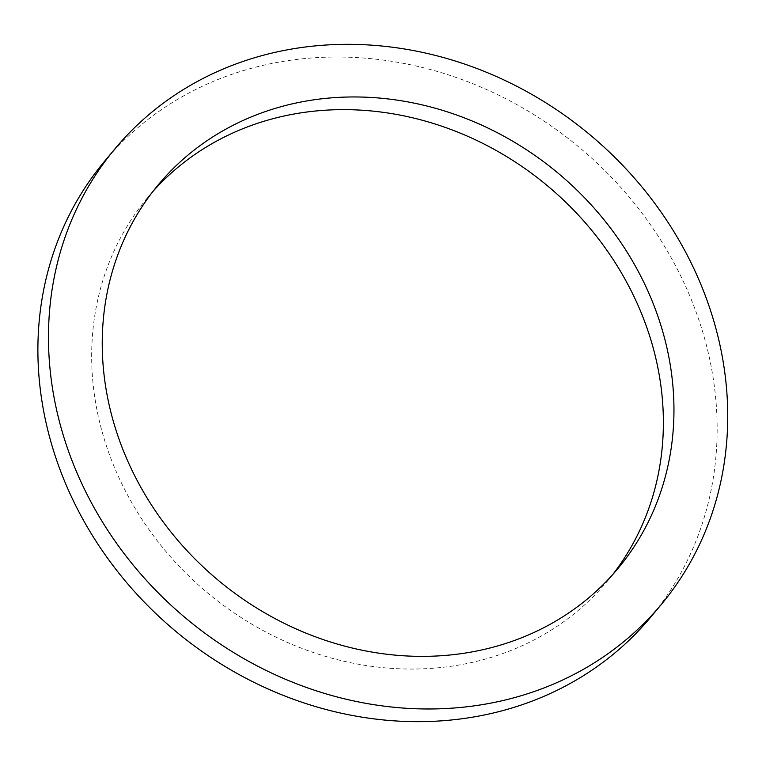 <?xml version="1.0" encoding="UTF-8"?>
<svg xmlns="http://www.w3.org/2000/svg" width="766" height="766" viewBox="0 0 766 766"><rect width="100%" height="100%" fill="white"/><g stroke="black" fill="none" stroke-linecap="round" stroke-linejoin="round"><path stroke-width="0.57" stroke-dasharray="3.83 2.87" d="M612.561 574.749A299.391 265.17 -140.2 0 1 607.381 581.183A299.391 265.17 -140.2 0 1 207.624 592.941A299.391 265.17 -140.2 0 1 147.666 197.532A299.391 265.17 -140.2 0 1 153.066 191.28M104.425 161.444A355.711 315.056 -140.2 0 1 276.373 62.573A355.711 315.056 -140.2 0 1 654.25 230.24A355.711 315.056 -140.2 0 1 650.621 617.262M158.246 184.845L147.666 197.532M617.961 568.506L607.381 581.183"/><path stroke-width="1.15" d="M153.066 191.28A299.391 265.17 -140.2 0 1 292.382 114.316A299.391 265.17 -140.2 0 1 607.831 251.631A299.391 265.17 -140.2 0 1 612.561 574.749M302.963 101.639A299.391 265.17 -140.2 0 1 621.015 242.755A299.391 265.17 -140.2 0 1 617.961 568.506A299.391 265.17 -140.2 0 1 218.205 580.264A299.391 265.17 -140.2 0 1 158.246 184.845A299.391 265.17 -140.2 0 1 302.963 101.639M661.202 604.585L650.621 617.262A355.711 315.056 -140.2 0 1 175.663 631.241A355.711 315.056 -140.2 0 1 104.425 161.444L115.005 148.767A355.711 315.056 -140.2 0 1 286.953 49.895A355.711 315.056 -140.2 0 1 664.831 217.563A355.711 315.056 -140.2 0 1 661.202 604.585A355.711 315.056 -140.2 0 1 186.243 618.564A355.711 315.056 -140.2 0 1 115.005 148.767"/></g></svg>
